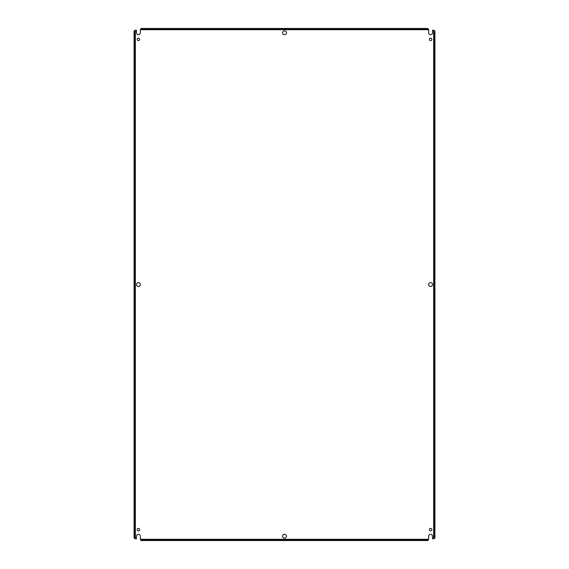 <?xml version="1.0" encoding="UTF-8"?>
<svg xmlns="http://www.w3.org/2000/svg" width="569" height="569" viewBox="0 0 569 569"><rect width="100%" height="100%" fill="white"/><g stroke="black" fill="none" stroke-linecap="round" stroke-linejoin="round"><path stroke-width="0.85" d="M433.749 538.815L434.069 537.961L434.908 537.961L433.649 538.815L433.649 30.185L432.511 30.185L432.511 32.774A1.927 1.927 0 0 1 430.584 34.695A1.927 1.927 0 0 1 428.656 32.774L428.656 29.709L140.344 29.709L141.197 29.289L141.197 28.45L140.344 29.609M140.344 29.709L140.344 32.774A1.927 1.927 0 0 1 138.416 34.695A1.927 1.927 0 0 1 136.489 32.774L136.489 30.185L135.351 30.185L135.351 538.815L134.931 537.961L134.092 537.961L135.251 538.815M138.416 40.612A1.238 1.238 0 0 1 137.179 39.375A1.238 1.238 0 0 1 138.416 38.137A1.238 1.238 0 0 1 139.654 39.375A1.238 1.238 0 0 1 138.416 40.612M430.584 40.612A1.238 1.238 0 0 1 429.346 39.375A1.238 1.238 0 0 1 430.584 38.137A1.238 1.238 0 0 1 431.821 39.375A1.238 1.238 0 0 1 430.584 40.612M138.416 530.863A1.238 1.238 0 0 1 137.179 529.625A1.238 1.238 0 0 1 138.416 528.388A1.238 1.238 0 0 1 139.654 529.625A1.238 1.238 0 0 1 138.416 530.863M430.584 530.863A1.238 1.238 0 0 1 429.346 529.625A1.238 1.238 0 0 1 430.584 528.388A1.238 1.238 0 0 1 431.821 529.625A1.238 1.238 0 0 1 430.584 530.863M138.416 286.427A1.927 1.927 0 0 1 136.489 284.5A1.927 1.927 0 0 1 138.416 282.573A1.927 1.927 0 0 1 140.344 284.5A1.927 1.927 0 0 1 138.416 286.427M430.584 286.427A1.927 1.927 0 0 1 428.656 284.5A1.927 1.927 0 0 1 430.584 282.573A1.927 1.927 0 0 1 432.511 284.5A1.927 1.927 0 0 1 430.584 286.427M284.5 538.153A1.927 1.927 0 0 1 282.573 536.226A1.927 1.927 0 0 1 284.5 534.305A1.927 1.927 0 0 1 286.427 536.226A1.927 1.927 0 0 1 284.5 538.153M284.5 34.695A1.927 1.927 0 0 1 282.573 32.774A1.927 1.927 0 0 1 284.5 30.847A1.927 1.927 0 0 1 286.427 32.774A1.927 1.927 0 0 1 284.5 34.695M144.882 28.45L145.934 28.45L145.934 29.289L144.882 29.289L144.882 28.45L141.197 28.45M424.118 28.45L424.118 29.289L423.123 29.289L423.123 28.45L427.803 28.45L428.656 29.709M433.649 30.185L434.908 31.039L434.069 31.039L433.749 30.185M434.908 38.272L434.908 39.325L434.069 39.325L434.069 38.272L434.908 38.272L434.908 31.039M434.908 39.325L434.908 537.961M140.344 539.391L141.197 539.711L141.197 540.55L140.344 539.291L428.656 539.291L428.656 536.226A1.927 1.927 0 0 1 430.584 534.305A1.927 1.927 0 0 1 432.511 536.226L432.511 538.815L433.649 538.815M428.656 539.291L427.803 540.55L427.803 539.711L428.656 539.391M424.118 540.55L423.066 540.55L423.066 539.711L424.118 539.711L424.118 540.55L427.803 540.55M423.066 540.55L141.197 540.55M135.351 538.815L136.489 538.815L136.489 536.226A1.927 1.927 0 0 1 138.416 534.305A1.927 1.927 0 0 1 140.344 536.226L140.344 539.291M134.092 530.728L134.092 529.675L134.931 529.675L134.931 530.728L134.092 530.728L134.092 537.961M134.092 38.272L134.931 38.272L134.931 39.261L134.092 39.261L134.092 31.039L135.351 30.185M427.803 28.45L427.803 29.289L428.656 29.609M423.123 28.45L145.934 28.45M145.877 28.45L145.877 29.289M434.908 39.261L434.069 39.261M434.908 530.728L434.069 530.728L434.069 529.739L434.908 529.739M423.123 540.55L423.123 539.711M144.882 540.55L144.882 539.711L145.877 539.711L145.877 540.55M134.092 31.039L134.931 31.039L135.251 30.185M134.092 39.261L134.092 529.675M134.092 529.739L134.931 529.739M141.439 28.45L141.197 29.289M427.803 29.289L427.561 28.45M427.561 29.289L424.175 29.289L424.175 28.45M423.123 29.289L145.934 29.289M147.037 28.45L147.037 29.289M421.963 28.45L421.963 29.289M423.066 28.45L423.066 29.289M144.882 29.289L144.825 28.45M144.825 29.289L141.439 29.289M434.908 31.288L434.069 31.039M434.908 40.42L434.069 40.42L434.069 39.325M434.908 528.58L434.069 528.58L434.069 40.42M434.908 529.675L434.069 529.675L434.069 528.58M434.069 38.272L434.908 38.215M434.069 38.215L434.069 31.288M434.069 537.961L434.908 537.712M434.069 537.712L434.069 530.785L434.908 530.785M427.561 540.55L427.803 539.711M421.963 540.55L421.963 539.711L423.066 539.711M147.037 540.55L147.037 539.711L421.963 539.711M145.934 540.55L145.934 539.711L147.037 539.711M424.118 539.711L424.175 540.55M424.175 539.711L427.561 539.711M141.197 539.711L141.439 540.55M141.439 539.711L144.825 539.711L144.825 540.55M134.092 537.712L134.931 537.961M134.931 31.039L134.092 31.288M134.931 31.288L134.931 38.215L134.092 38.215M134.931 39.261L134.931 529.675M134.092 528.58L134.931 528.58M134.092 40.42L134.931 40.42M134.092 39.325L134.931 39.325M134.931 530.728L134.092 530.785M134.931 530.785L134.931 537.712"/></g></svg>
